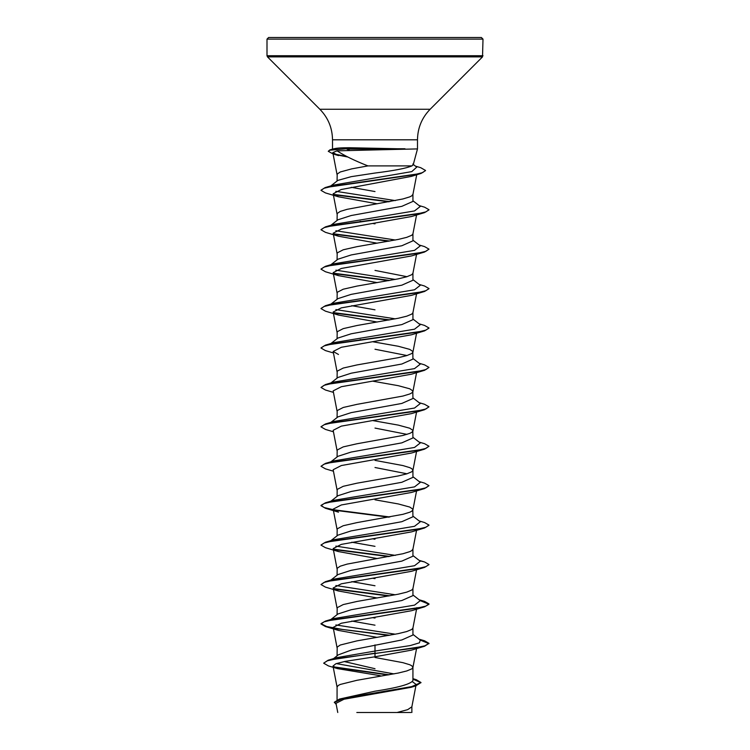 <?xml version="1.0" encoding="UTF-8"?>
<svg xmlns="http://www.w3.org/2000/svg" width="750" height="750" viewBox="0 0 750 750"><rect width="100%" height="100%" fill="white"/><g stroke="black" fill="none" stroke-linecap="round" stroke-linejoin="round"><path stroke-width="1.12" d="M372.45 149.972L337.078 150.853C344.325 155.644 354.609 160.659 367.931 165.9L411.919 165.9L413.203 164.878L417.488 148.912L372.45 149.972M405.244 149.081L346.837 149.081L349.378 150.197M375 37.5L481.378 37.5L483 39.122L267 39.122L268.622 37.5L375 37.5M404.962 148.912L349.172 147.722C341.025 147.722 335.794 148.125 333.478 148.912M337.069 699.928L337.069 687.038L338.222 685.481L340.256 684.45L356.944 680.297L398.297 673.041L406.762 670.959L411.778 668.888L412.913 667.528L416.559 648.609M412.931 667.331L411.778 665.775L409.744 664.734L402.909 662.663L375 657.478M412.931 678.666L416.241 679.678L421.003 682.537L411.497 686.672L339.45 699.066L375 691.191C398.016 687.675 410.663 684.15 412.931 680.616L412.931 667.434M333.581 658.594L338.287 654.872L351.788 649.884L401.841 639.956L412.931 635.034L412.931 628.013M337.069 655.837L337.191 647.1L340.256 645.028L356.944 640.875L398.297 633.619L406.762 631.538L411.778 629.466L412.913 628.116L416.841 607.697M337.922 613.987L351.178 609.731L401.812 600.544L412.931 595.613L412.931 588.591M337.069 614.663L337.191 607.678L343.238 604.575L356.944 601.462L398.297 594.197L406.762 592.125L411.778 590.044L412.913 588.694L416.559 569.766M330.919 580.041L337.922 574.575L351.169 570.309L401.831 561.122L412.931 556.2L412.931 549.075L411.778 550.631L409.744 551.663L402.909 553.744L347.091 564.113L340.256 566.184L337.191 568.266L337.069 575.241M330.919 540.628L337.913 535.153L351.178 530.887L401.822 521.7L412.931 516.778L412.809 509.128L409.744 507.056L398.297 503.944L375 499.8M337.069 535.819L337.191 528.844L343.238 525.731L356.944 522.619L402.909 514.322L409.744 512.241L411.778 511.209L412.931 509.653M329.738 502.125L337.913 495.731L351.178 491.475L401.822 482.288L412.931 477.356L412.931 470.334M406.978 473.794L375 467.503M337.069 496.406L337.191 489.422L343.238 486.309L356.944 483.197L398.297 475.941L406.762 473.859L411.778 471.788L412.913 470.428L416.559 451.509M412.931 470.231L411.778 468.675L409.744 467.634L402.909 465.562L375 460.378M330.919 461.784L337.922 456.309L351.169 452.053L401.831 442.866L412.931 437.934L412.809 430.294L409.744 428.222L398.297 425.109L372.816 420.591M406.988 434.372L375 428.081M337.069 456.984L337.191 450L343.238 446.887L356.944 443.775L402.909 435.478L409.744 433.406L411.778 432.366L412.931 430.809M330.919 422.362L337.922 416.897L351.169 412.631L401.812 403.444L412.931 398.512L412.809 390.872L409.744 388.8L398.297 385.688L372.816 381.178M337.069 417.562L337.191 410.578L343.238 407.475L356.944 404.363L402.909 396.056L409.744 393.984L411.778 392.944L412.931 391.388M330.919 382.941L337.922 377.475L351.178 373.209L401.831 364.022L412.931 359.091L412.809 351.45L409.744 349.378L398.297 346.266L372.816 341.756M406.978 355.538L375 349.237M337.069 378.141L337.191 371.166L343.238 368.053L356.944 364.941L398.297 357.675L406.762 355.603L411.778 353.531L412.913 352.172L416.559 333.244M330.919 343.528L337.922 338.053L351.159 333.797L401.822 324.6L412.931 319.678L412.931 312.647M337.069 338.719L337.191 331.744L343.238 328.631L356.944 325.519L398.297 318.253L406.762 316.181L411.778 314.109L412.913 312.75L416.559 293.831M330.919 304.106L337.913 298.631L351.159 294.375L401.812 285.188L412.931 280.256L412.931 273.234M406.988 276.694L375 270.403M337.069 299.297L337.191 292.322L343.238 289.209L356.944 286.097L398.297 278.841L406.762 276.759L411.778 274.688L412.913 273.328L416.559 254.409M330.919 264.684L337.922 259.209L351.169 254.953L401.831 245.756L412.931 240.834L412.931 233.812M337.069 259.884L337.191 252.9L343.238 249.787L356.944 246.675L398.297 239.419L406.762 237.338L411.778 235.266L412.913 233.916L416.559 214.987M330.919 225.262L337.913 219.797L351.169 215.531L401.822 206.344L412.931 201.412L412.931 194.288L411.778 195.844L409.744 196.884L402.909 198.956L347.091 209.334L340.256 211.406L337.191 213.478L337.069 220.463M375 668.709L344.269 661.547M375 625.181L351.797 621.056M375 618.056L372.816 617.691M375 585.759L351.797 581.634M375 578.634L372.816 578.278M375 546.337L351.806 542.212M375 539.212L372.816 538.856M361.247 339.788L360.15 339.591M375 309.825L351.806 305.691M375 223.856L372.816 223.491M361.247 221.531L360.15 221.334M375 191.559L351.197 187.303M330.825 185.916L337.913 180.375L351.178 176.672L375 173.044C394.012 170.672 406.312 168.291 411.919 165.9M337.069 181.041L337.191 174.066L340.256 171.984L351.703 168.872L367.931 165.9M412.434 681.712L416.156 684.45L414.769 685.856M421.003 682.537L415.744 685.913L411.056 687.319L343.969 699.244L336 703.312L337.762 712.5M410.878 712.5L356.822 712.5M397.031 712.5L407.653 709.669L411.853 706.828L415.884 685.866M375 644.888L375 651.056L336.6 657.666L328.078 660.244L323.653 663.178L328.472 665.934L337.641 668.644L380.287 675.712M336.272 663.591L394.012 673.894M412.931 680.062L412.931 680.616M412.931 634.369L420.253 640.097L419.419 642.834L410.241 645.572L375 651.056L375 653.203L328.078 660.244M333.544 666.834L389.156 674.784M339.45 699.066L334.35 702.216L336.216 704.456M424.547 646.247L411.534 650.128L375 656.784L375 653.531L424.547 646.247L429 643.35L424.884 645.816L413.184 648.281L338.372 658.359L327.441 660.769L323.653 663.178M334.228 667.312L388.106 674.972M412.931 679.125L420.984 682.706M415.744 685.913L343.153 698.391L334.35 702.544M375 656.784L344.897 661.425L335.878 663.741L333.009 666.056L337.641 668.644M337.078 150.853L332.812 152.559L338.531 155.616L333.075 153.947L328.256 151.294L329.981 150.188L346.837 148.753L329.897 149.878L328.256 151.294M338.494 196.809L325.453 192.919L321 190.35L324.075 188.241L333.141 186.122L421.003 173.456L411.244 176.419L341.212 189.516L333.159 193.781L338.494 196.8L377.184 203.784M338.484 236.222L325.463 232.341L321 229.772L324.122 227.625L333.122 225.478L424.547 212.625L411.534 216.516L341.334 229.031L333.169 233.203L338.484 236.222L377.184 243.206M338.466 275.644L325.463 271.753L321 269.184L324.122 267.047L333.122 264.9L424.537 252.047L411.534 255.928L341.334 268.453L333.169 272.625L338.466 275.644L377.184 282.628M338.466 315.056L325.463 311.175L321 308.606L324.122 306.469L333.113 304.322L424.537 291.469L411.525 295.35L341.334 307.866L333.169 312.047L338.456 315.056L377.184 322.041M333.441 352.959L325.453 350.597L321 348.028L324.113 345.891L333.113 343.744L424.537 330.891L411.516 334.781L341.344 347.288L333.169 351.459L338.466 354.478M333.441 392.381L325.453 390.019L321 387.45L324.122 385.303L333.113 383.166L424.547 370.303L411.516 374.194L341.334 386.709L333.159 390.881L337.087 411.3M333.441 431.794L325.453 429.431L321 426.872L324.122 424.725L333.122 422.578L424.547 409.725L411.516 413.616L341.334 426.131L333.159 430.303L337.087 450.722M333.441 471.216L325.463 468.853L321 466.284L324.122 464.147L333.122 462L424.547 449.147L411.534 453.028L341.344 465.544L333.15 469.725L337.087 490.144M424.537 488.569L411.525 492.45L341.334 504.966L333.159 509.147L338.484 512.166L325.463 508.275L321 505.706L324.122 503.569L333.122 501.422L424.537 488.569L429 485.672L424.547 483.103L419.081 481.491M338.475 551.587L325.463 547.697L321 545.128L324.122 542.991L333.113 540.844L424.537 527.991L411.534 531.872L341.325 544.387L333.159 548.559L338.475 551.578L377.184 558.562M338.475 591.009L325.453 587.119L321 584.55L324.113 582.403L333.113 580.266L424.537 567.403L411.544 571.294L341.334 583.809L333.159 587.981L338.475 591L377.184 597.984M411.534 610.706L341.334 623.231L333.169 627.403L338.484 630.422L377.184 637.406M333.394 148.912L332.512 148.912L332.512 139.809L417.488 139.809C417.666 127.95 421.875 117.769 430.144 109.256L482.522 56.878L483 39.122M395.334 634.219L335.85 624.947M389.85 635.241L342.488 629.447L326.672 626.541L321 623.644L325.453 621.075L334.041 618.534L414.534 605.138L420.253 600.675L412.931 594.947M395.334 594.797L335.85 585.534M329.803 580.913L334.041 579.113L414.534 565.716L420.253 561.253L412.931 555.534M395.334 555.375L335.85 546.112M321.019 544.969L325.463 542.231L334.041 539.691L414.525 526.303L420.262 521.831L412.931 516.112M329.803 502.078L334.041 500.278L414.525 486.881L420.262 482.419L412.931 476.691M321 466.284L325.453 463.397L334.041 460.856L414.525 447.459L420.253 442.997L412.931 437.269M329.803 423.234L330.609 422.738M321.019 426.703L325.453 423.975L334.041 421.434L414.534 408.038L420.253 403.575L412.931 397.856M321 387.45L325.453 384.553L334.041 382.013L414.534 368.616L420.253 364.153L412.931 358.434M321.019 347.869L325.463 345.131L334.041 342.591L414.534 329.194L420.253 324.731L412.931 319.012M395.334 318.853L335.859 309.591M329.803 304.978L330.609 304.481M321.019 308.447L325.463 305.709L334.041 303.169L414.525 289.781L420.262 285.319L412.931 279.591M395.334 279.441L335.859 270.169M329.803 265.556L334.041 263.756L414.525 250.359L420.262 245.897L412.931 240.169M395.334 240.019L335.859 230.747M329.803 226.134L330.609 225.638M321.019 229.603L325.453 226.875L334.041 224.334L414.525 210.938L420.253 206.475L412.931 200.756M395.334 200.597L335.812 191.316M329.7 186.797L330.422 186.319M321.019 190.181L325.172 187.575L333.806 185.034L411.788 171.609L416.728 167.137L412.809 164.081M429 643.35L424.547 640.781L419.616 639.6M325.453 621.075L416.878 608.222L425.878 606.075L429 603.928L424.537 601.359L419.616 600.178M389.85 595.819L333.45 588.572M321 584.55L325.463 581.653L416.878 568.8L425.878 566.653L429 564.516L424.537 561.947L419.616 560.756M389.85 556.406L333.45 549.15M325.463 542.231L416.887 529.378L425.878 527.231L429 525.094L424.537 522.525L419.081 520.913M389.85 516.984L333.45 509.728M333.263 509.691L324.159 507.534L321 505.378L325.463 502.809L416.887 489.956L425.887 487.809L429 485.672M325.453 463.397L416.887 450.534L425.887 448.397L429 446.25L424.547 443.681L419.072 442.078M325.453 423.975L416.878 411.112L425.878 408.975L429 406.828L424.547 404.269L419.081 402.656M325.453 384.553L416.878 371.7L425.878 369.553L429 367.416L424.547 364.847L419.081 363.234M325.463 345.131L416.878 332.278L425.878 330.131L429 327.994L424.537 325.425L419.081 323.812M389.85 319.884L333.45 312.628M325.463 305.709L416.887 292.856L425.878 290.709L429 288.572L424.537 286.003L419.081 284.391M389.85 280.463L333.45 273.206M321.019 269.025L325.463 266.297L416.887 253.434L425.878 251.297L429 249.15L424.537 246.581L419.081 244.978M389.85 241.041L333.45 233.784M325.453 226.875L416.887 214.012L425.887 211.875L429 209.728L424.547 207.169L419.072 205.556M389.85 201.619L333.45 194.372M325.172 187.575L414.113 174.741L422.616 172.603L425.541 170.466L420.712 167.691L415.434 166.134M346.641 156.469L334.462 154.003M429 643.678L420.197 640.05M388.753 635.438L333.872 628.387M338.484 630.422L325.453 626.531L321 623.972L324.113 621.825L333.113 619.688L424.547 606.825L429 604.256L420.197 600.628M388.753 596.016L333.863 588.975M424.537 567.403L428.981 564.675M388.753 556.603L333.863 549.553M424.537 527.991L428.981 525.253M388.753 517.181L333.863 510.131M424.547 449.147L429 446.25M424.547 409.725L429 406.828M424.547 370.303L429 367.416M424.537 330.891L428.981 328.153M388.753 320.081L333.863 313.031M424.537 291.469L428.981 288.731M388.753 280.659L333.863 273.609M424.537 252.047L429 249.15M388.753 241.237L333.863 234.188M424.547 212.625L428.981 209.897M388.753 201.816L333.863 194.775M421.003 173.456L425.522 170.625M347.625 156.966L336.056 154.744M427.688 37.5L429.384 37.5M385.463 37.5L364.537 37.5M322.312 37.5L320.616 37.5L322.312 37.5M404.962 148.753L346.837 148.753L349.172 147.722M332.512 139.809C332.334 127.95 328.125 117.769 319.856 109.256L267.478 56.878L267 55.725L483 55.725M267.478 56.878L482.522 56.878M319.856 109.256L430.144 109.256M417.488 148.912L417.488 139.809M416.156 684.45L415.959 685.519M411.872 712.5L411.872 706.622M332.812 152.559L337.087 174.778M416.719 174.741L412.913 194.494M333.159 193.781L337.087 214.2M333.159 233.203L337.087 253.622M333.159 272.625L337.087 293.044M333.159 312.047L337.087 332.466M333.159 351.469L337.087 371.878M416.559 372.666L412.913 391.594M416.559 412.087L412.913 431.016M416.559 490.931L412.913 509.85M333.159 509.147L337.087 529.566M416.559 530.344L412.913 549.272M333.159 548.559L337.087 568.978M333.159 587.981L337.087 608.4M333.159 627.403L337.087 647.822M333.009 666.056L337.087 687.244M334.003 148.744L329.897 149.878M419.081 639.178L424.547 640.781M419.081 599.756L424.537 601.359M334.041 579.113L325.463 581.653M419.081 560.334L424.537 561.947M334.041 500.278L325.463 502.809M334.041 263.756L325.463 266.297M330.919 619.462L337.922 613.997M411.534 610.716L424.547 606.825M267 55.725L267 39.122"/></g></svg>
